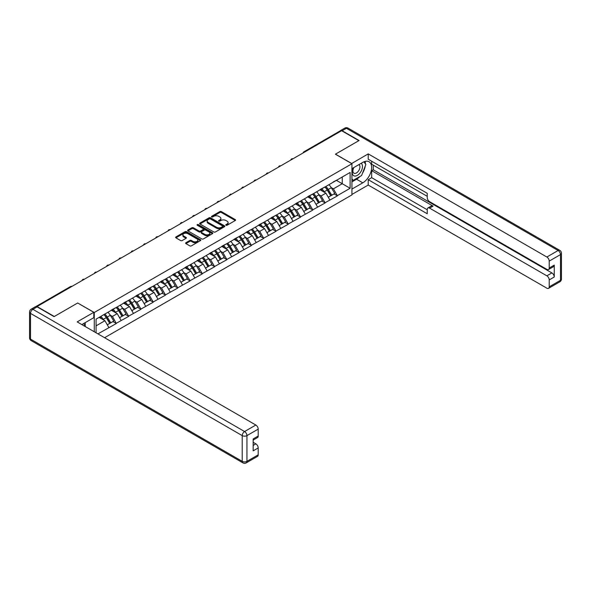 <?xml version="1.0" encoding="UTF-8"?>
<svg xmlns="http://www.w3.org/2000/svg" width="591" height="591" viewBox="0 0 591 591"><rect width="100%" height="100%" fill="white"/><g stroke="black" fill="none" stroke-linecap="round" stroke-linejoin="round"><path stroke-width="0.89" d="M225.991 225.245A0.768 0.443 0 0 0 227.077 225.245L235.284 220.509A1.093 0.628 0 0 0 235.602 220.066A1.093 0.628 0 0 0 235.284 219.616L221.381 211.593A1.093 0.628 0 0 0 219.83 211.593L211.622 216.328A0.768 0.443 0 0 0 212.708 216.949L213.772 216.336A3.494 2.017 0 0 1 218.714 216.336L219.874 217.008A3.494 2.017 0 0 1 220.894 218.434A3.494 2.017 0 0 1 219.874 219.859L218.81 220.473A0.768 0.443 0 0 0 219.889 221.1L220.953 220.487A3.494 2.017 0 0 1 225.895 220.487L227.055 221.152A3.494 2.017 0 0 1 228.082 222.585A3.494 2.017 0 0 1 227.055 224.011L225.991 224.624A0.768 0.443 0 0 0 225.991 225.245L225.991 224.624M185.921 242.716A1.093 0.628 0 0 0 185.604 243.167A1.093 0.628 0 0 0 185.921 243.61L189.822 245.863A1.093 0.628 0 0 0 191.366 245.863L200.482 240.603A1.093 0.628 0 0 0 200.8 240.153A1.093 0.628 0 0 0 200.482 239.71L186.579 231.679A1.093 0.628 0 0 0 185.035 231.679L175.919 236.947A1.093 0.628 0 0 0 175.601 237.39A1.093 0.628 0 0 0 175.919 237.833L180.632 240.559A1.093 0.628 0 0 0 182.176 240.559L186.076 238.306A1.093 0.628 0 0 0 186.394 237.855A1.093 0.628 0 0 0 186.076 237.412L183.742 236.06A2.925 1.684 0 0 1 182.885 234.871A2.925 1.684 0 0 1 184.688 233.312A2.925 1.684 0 0 1 187.872 233.674L197.025 238.963A2.925 1.684 0 0 1 197.882 240.153A2.925 1.684 0 0 1 196.079 241.712A2.925 1.684 0 0 1 192.895 241.35L191.366 240.463A1.093 0.628 0 0 0 189.822 240.463L185.921 242.716L185.921 243.61M77.746 302.954L54.291 316.488L37.063 306.537L341.613 130.707L358.848 140.658L335.4 154.199L351.926 163.737L94.272 312.491L77.746 303.043M213.846 231.99A1.093 0.628 0 0 0 215.39 231.99L224.506 226.73A1.093 0.628 0 0 0 224.824 226.287A1.093 0.628 0 0 0 224.506 225.836L210.603 217.813A1.093 0.628 0 0 0 209.059 217.813L199.943 223.073A1.093 0.628 0 0 0 199.625 223.516A1.093 0.628 0 0 0 199.943 223.967L213.846 231.99M197.586 225.415A0.768 0.443 0 0 1 198.362 225.518L198.362 224.61L212.494 232.773A1.093 0.628 0 0 1 212.812 233.216A1.093 0.628 0 0 1 212.494 233.667L203.378 238.927A1.093 0.628 0 0 1 201.834 238.927L187.931 230.904L191.831 228.665L191.831 227.757L187.931 230.01A1.093 0.628 0 0 0 187.613 230.453A1.093 0.628 0 0 0 187.931 230.904L187.931 230.01M191.831 228.665A1.093 0.628 0 0 1 193.375 228.665L193.375 227.757A1.093 0.628 0 0 0 191.831 227.757M193.375 227.757L199.012 231.015A1.093 0.628 0 0 0 200.563 231.015L203.149 229.515A1.093 0.628 0 0 0 203.467 229.072A1.093 0.628 0 0 0 203.149 228.628L197.276 225.237A0.768 0.443 0 0 1 198.362 224.61M94.272 331.758L94.272 312.491M104.585 337.712L351.926 194.904L351.926 163.737M103.927 314.597A7.454 4.307 -120 0 1 106.483 317.581L109.956 323.321L112.984 321.57L116.346 323.513L112.416 316.421L110.229 315.166M116.346 323.513L97.929 333.871M96.082 332.799L96.082 319.125L350.116 172.461L350.116 188.27L337.328 195.658L333.39 188.839L331.211 187.583M324.91 187.015A7.454 4.307 -120 0 1 327.458 189.999L330.938 195.739L333.967 193.988L337.328 195.658M337.328 195.931L325.05 202.743L321.112 195.931L318.933 194.668M312.632 194.099A7.454 4.307 -120 0 1 315.188 197.084L318.66 202.824L321.689 201.073L325.05 202.743M325.05 203.016L312.772 209.835L308.842 203.016L306.663 201.76M300.354 201.191A7.454 4.307 -120 0 1 302.91 204.176L306.382 209.916L309.411 208.165L312.772 209.835M312.772 210.108L300.494 216.919L296.564 210.108L294.384 208.845M288.076 208.276A7.454 4.307 -120 0 1 290.632 211.26L294.104 217L297.133 215.25L300.494 216.919M300.494 217.192L288.223 224.011L284.286 217.192L282.106 215.937M275.798 215.368A7.454 4.307 -120 0 1 278.354 218.352L281.826 224.092L284.862 222.342L288.223 224.011M288.223 224.277L275.945 231.096L272.008 224.277L269.828 223.021M263.527 222.452A7.454 4.307 -120 0 1 266.076 225.437L269.555 231.177L272.584 229.426L275.945 231.096M275.945 231.369L263.667 238.18L259.73 231.369L257.55 230.113M251.249 229.544A7.454 4.307 -120 0 1 253.798 232.529L257.277 238.262L260.306 236.518L263.667 238.18M263.667 238.454L251.389 245.272L247.459 238.454L245.272 237.198M238.971 236.629A7.454 4.307 -120 0 1 241.527 239.614L244.999 245.354L248.028 243.603L251.389 245.272M251.389 245.546L239.111 252.357L235.181 245.546L233.002 244.282M226.693 243.721A7.454 4.307 -120 0 1 229.249 246.706L232.721 252.438L235.75 250.695L239.111 252.357M239.111 252.63L226.841 259.449L222.903 252.63L220.724 251.374M214.415 250.806A7.454 4.307 -120 0 1 216.971 253.79L220.443 259.53L223.472 257.779L226.841 259.449M226.841 259.722L214.563 266.534L210.625 259.722L208.446 258.459M202.144 257.89A7.454 4.307 -120 0 1 204.693 260.875L208.172 266.615L211.201 264.864L214.563 266.534M214.563 266.807L202.285 273.626L198.347 266.807L196.168 265.551M189.866 264.982A7.454 4.307 -120 0 1 192.415 267.967L195.894 273.707L198.923 271.956L202.285 273.626M202.285 273.899L190.006 280.71L186.069 273.899L183.89 272.636M177.588 272.067A7.454 4.307 -120 0 1 180.137 275.051L183.616 280.791L186.645 279.041L190.006 280.71M190.006 280.984L177.728 287.802L173.798 280.984L171.619 279.728M165.31 279.159A7.454 4.307 -120 0 1 167.866 282.143L171.338 287.883L174.367 286.133L177.728 287.802M177.728 288.068L165.45 294.887L161.52 288.068L159.341 286.812M153.032 286.243A7.454 4.307 -120 0 1 155.588 289.228L159.06 294.968L162.089 293.217L165.45 294.887M165.45 295.16L153.18 301.971L149.242 295.16L147.063 293.904M140.754 293.335A7.454 4.307 -120 0 1 143.31 296.32L146.782 302.053L149.819 300.309L153.18 301.971M153.18 302.245L140.902 309.063L136.964 302.245L134.785 300.989M128.483 300.42A7.454 4.307 -120 0 1 131.032 303.405L134.512 309.145L137.54 307.394L140.902 309.063M140.902 309.337L128.624 316.148L124.686 309.337L122.507 308.074M116.205 307.512A7.454 4.307 -120 0 1 118.754 310.497L122.234 316.229L125.262 314.486L128.624 316.148M128.624 316.421L116.346 323.24M112.179 309.558L116.346 307.423M112.416 316.421L117.21 313.651L111.152 310.149M121.148 320.47L117.21 313.651M124.45 302.474L128.624 300.339M124.686 309.337L129.488 306.566L123.43 303.065M133.426 313.378L129.488 306.566M136.728 295.389L140.902 293.254M136.964 302.245L141.766 299.474L135.708 295.98M145.704 306.293L141.766 299.474M149.006 288.297L153.18 286.162M149.242 295.16L154.044 292.39L147.986 288.888M157.974 299.201L154.044 292.39M161.284 281.213L165.45 279.078M161.52 288.068L166.322 285.298L160.257 281.804M170.252 292.117L166.322 285.298M173.562 274.121L177.728 271.986M173.798 280.984L178.593 278.213L172.535 274.712M182.53 285.025L178.593 278.213M185.833 267.036L190.006 264.901M186.069 273.899L190.871 271.121L184.813 267.627M194.808 277.94L190.871 271.121M198.111 259.944L202.285 257.809M198.347 266.807L203.149 264.037L197.091 260.535M207.086 270.848L203.149 264.037M210.389 252.859L214.563 250.724M210.625 259.722L215.427 256.945L209.369 253.45M219.364 263.763L215.427 256.945M222.667 245.775L226.841 243.632M222.903 252.63L227.705 249.86L221.64 246.358M231.635 256.679L227.705 249.86M234.945 238.683L239.111 236.548M235.181 245.546L239.983 242.775L233.918 239.274M243.913 249.587L239.983 242.775M247.223 231.598L251.389 229.463M247.459 238.454L252.254 235.683L246.196 232.189M256.191 242.502L252.254 235.683M259.493 224.506L263.667 222.371M259.73 231.369L264.532 228.599L258.474 225.097M268.469 235.41L264.532 228.599M271.771 217.422L275.945 215.287M272.008 224.277L276.81 221.507L270.752 218.013M280.747 228.325L276.81 221.507M284.049 210.33L288.223 208.195M284.286 217.192L289.088 214.422L283.03 210.921M293.018 221.233L289.088 214.422M296.327 203.245L300.494 201.11M296.564 210.108L301.366 207.33L295.301 203.836M305.296 214.149L301.366 207.33M308.605 196.153L312.772 194.018M308.842 203.016L313.636 200.246L307.579 196.744M317.574 207.064L313.636 200.246M320.876 189.068L325.05 186.933M321.112 195.931L325.914 193.161L319.857 189.659M329.852 199.972L325.914 193.161M340.438 131.387L304.786 151.968M304.284 152.264A1.67 0.96 120 0 1 304.705 151.924A1.67 0.96 60 0 0 303.87 151.843L339.522 131.261A1.67 0.96 60 0 1 340.357 131.342M333.154 181.984L337.328 179.841M333.39 188.839L342.248 183.727L342.248 177.005L350.116 172.461M336.419 180.366L350.116 188.27M96.082 325.848L104.932 320.736L99.111 317.374M108.87 327.554L104.932 320.736M327.288 190.132L327.68 190.361M315.01 197.224L315.402 197.446M302.732 204.309L303.124 204.53M290.454 211.393L290.846 211.622M278.184 218.485L278.568 218.707M265.906 225.57L266.297 225.799M253.628 232.662L254.019 232.884M241.35 239.747L241.741 239.976M229.072 246.839L229.463 247.06M216.801 253.923L217.185 254.152M204.523 261.015L204.914 261.237M192.245 268.1L192.636 268.321M179.967 275.184L180.358 275.413M167.689 282.276L168.08 282.498M155.411 289.361L155.802 289.59M143.14 296.453L143.524 296.675M130.862 303.538L131.254 303.767M118.584 310.63L118.976 310.851M106.306 317.714L106.698 317.943M226.301 225.356L227.055 224.92A3.494 2.017 0 0 0 228.082 223.494L228.082 222.585M220.894 218.434L220.894 219.342A3.494 2.017 0 0 1 219.874 220.768L219.113 221.211M235.27 220.517L221.381 212.501A1.093 0.628 0 0 0 219.83 212.501L211.933 217.06M224.506 225.836L224.506 226.73L210.603 218.722A1.093 0.628 0 0 0 209.059 218.722L199.957 223.974M222.578 226.597A0.768 0.443 0 0 0 222.578 225.969L210.374 218.929A0.768 0.443 0 0 0 209.288 218.929L208.172 219.571A3.494 2.017 0 0 0 207.145 220.997A3.494 2.017 0 0 0 208.172 222.43L216.513 227.247A3.494 2.017 0 0 0 221.455 227.247L222.578 226.597L222.578 227.505A0.768 0.443 0 0 0 222.8 227.195L222.8 226.287M207.145 220.997L207.145 221.906A3.494 2.017 0 0 0 208.172 223.339L208.172 222.43M222.578 227.505L221.455 228.156A3.494 2.017 0 0 1 216.513 228.156L208.172 223.339M193.375 228.665L199.012 231.923A1.093 0.628 0 0 0 200.563 231.923L203.149 230.424A1.093 0.628 0 0 0 203.467 229.98L203.467 229.072M198.362 225.518L212.479 233.674M204.87 234.391A2.925 1.684 0 0 0 208.054 234.753A2.925 1.684 0 0 0 209.857 233.194A2.925 1.684 0 0 0 209 232.004L205.771 230.143A1.093 0.628 0 0 0 204.227 230.143L201.642 231.635A1.093 0.628 0 0 0 201.324 232.086A1.093 0.628 0 0 0 201.642 232.529L204.87 234.391L204.87 235.299A2.925 1.684 0 0 0 208.054 235.661A2.925 1.684 0 0 0 209.857 234.102L209.857 233.194M201.324 232.086L201.324 232.994A1.093 0.628 0 0 0 201.642 233.438L201.642 232.529M204.87 235.299L201.642 233.438M197.882 240.153L197.882 241.062A2.925 1.684 0 0 1 196.079 242.62A2.925 1.684 0 0 1 192.895 242.258L191.366 241.372A1.093 0.628 0 0 0 189.822 241.372L185.936 243.618M182.885 234.871L182.885 235.779A2.925 1.684 0 0 0 183.742 236.969L183.742 236.06M186.062 238.313L183.742 236.969M200.467 240.611L186.579 232.588A1.093 0.628 0 0 0 185.035 232.588L175.933 237.841L175.919 236.947M328.906 184.71A9.124 5.267 60 0 1 331.292 187.716L328.264 189.467A9.124 5.267 -120 0 0 325.87 186.46M328.264 189.467L331.743 195.2L334.772 193.456L331.292 187.716M330.938 195.739L331.743 195.2M333.967 193.988L334.772 193.456M320.654 189.201A7.454 4.307 60 0 1 322.716 191.307M321.822 188.795A9.124 5.267 60 0 1 324.215 191.802L324.555 192.37M328.286 197.268L330.716 195.791L327.244 190.058A9.124 5.267 -120 0 0 324.851 187.052M330.716 195.791L328.256 197.217M316.628 191.794A9.124 5.267 60 0 1 319.014 194.801L315.986 196.552A9.124 5.267 -120 0 0 313.599 193.545M315.986 196.552L319.465 202.292L322.494 200.541L319.014 194.801M318.66 202.824L319.465 202.292M321.689 201.073L322.494 200.541M308.376 196.286A7.454 4.307 60 0 1 310.438 198.399M309.544 195.887A9.124 5.267 60 0 1 311.937 198.894L312.277 199.463M316.015 204.353L318.438 202.883L314.966 197.143A9.124 5.267 -120 0 0 312.573 194.136M318.438 202.883L315.978 204.301M304.35 198.886A9.124 5.267 60 0 1 306.744 201.893L303.715 203.644A9.124 5.267 -120 0 0 301.321 200.637M303.715 203.644L307.187 209.377L310.216 207.633L306.744 201.893M306.382 209.916L307.187 209.377M309.411 208.165L310.216 207.633M296.098 203.37A7.454 4.307 60 0 1 298.16 205.483M297.266 202.972A9.124 5.267 60 0 1 299.659 205.978L299.999 206.547M303.737 211.445L306.16 209.968L302.688 204.235A9.124 5.267 -120 0 0 300.294 201.221M306.16 209.968L303.708 211.386M292.072 205.971A9.124 5.267 60 0 1 294.466 208.978L291.437 210.728A9.124 5.267 -120 0 0 289.043 207.722M291.437 210.728L294.909 216.469L297.938 214.718L294.466 208.978M294.104 217L294.909 216.469M297.133 215.25L297.938 214.718M283.828 210.462A7.454 4.307 60 0 1 285.881 212.568M284.988 210.064A9.124 5.267 60 0 1 287.381 213.07L287.721 213.632M291.459 218.53L293.89 217.06L290.41 211.319A9.124 5.267 -120 0 0 288.016 208.313M293.89 217.06L291.429 218.478M279.794 213.063A9.124 5.267 60 0 1 282.188 216.07L279.159 217.82A9.124 5.267 -120 0 0 276.765 214.806M279.159 217.82L282.631 223.553L285.66 221.802L282.188 216.07M281.826 224.092L282.631 223.553M284.862 222.342L285.66 221.802M271.55 217.547A7.454 4.307 60 0 1 273.603 219.66M272.717 217.148A9.124 5.267 60 0 1 275.103 220.155L275.45 220.724M279.181 225.614L281.611 224.144L278.132 218.404A9.124 5.267 -120 0 0 275.746 215.397M281.611 224.144L279.151 225.563M267.516 220.148A9.124 5.267 60 0 1 269.91 223.154L266.881 224.905A9.124 5.267 -120 0 0 264.487 221.898M266.881 224.905L270.353 230.645L273.389 228.894L269.91 223.154M269.555 231.177L270.353 230.645M272.584 229.426L273.389 228.894M259.272 224.639A7.454 4.307 60 0 1 261.325 226.745M260.439 224.24A9.124 5.267 60 0 1 262.825 227.247L263.172 227.808M266.903 232.706L269.333 231.236L265.861 225.496A9.124 5.267 -120 0 0 263.468 222.489M269.333 231.236L266.873 232.655M353.558 167.704A7.232 4.174 120 0 0 354.799 176.052A7.232 4.174 120 0 0 361.33 170.888A7.232 4.174 120 0 0 361.16 163.315M353.965 167.467A4.95 2.859 120 0 0 353.95 173.215A4.95 2.859 120 0 0 354.674 173.436A4.95 2.859 120 0 0 359.202 169.78A4.95 2.859 120 0 0 358.9 164.638A4.95 2.859 120 0 0 358.885 164.63M363.916 161.808L365.851 164.557L361.603 175.505L353.108 180.41L351.926 178.733M351.926 179.73L353.108 180.41M83.715 323.491L85.532 326.712M351.608 163.559L368.215 153.882L546.86 257.019L558.111 250.518L346.415 128.299L342.167 130.751L359.084 140.518L335.481 154.148L351.608 163.463M351.926 168.642L362.785 162.377A12.522 7.232 120 0 1 369.043 161.757A12.522 7.232 120 0 1 370.963 171.789A12.522 7.232 120 0 1 362.785 182.818L351.926 189.09M351.926 194.454L368.215 185.049L368.215 179.686L427.241 213.765L427.241 209.495A3.339 1.928 -120 0 1 427.928 207.966A3.339 1.928 -120 0 1 429.598 208.128L546.86 275.827L551.891 272.916A3.339 1.928 60 0 1 554.255 277.009L554.255 265.1A3.339 1.928 60 0 1 553.56 266.63L548.529 269.54A3.339 1.928 -120 0 0 549.216 268.011L549.216 261.104A3.339 1.928 -120 0 0 546.86 257.019M373.253 165.148L373.253 169.78L371.68 170.688L371.68 177.684L368.215 179.686M371.68 161.24L371.68 164.239L427.241 196.315M548.529 269.54A3.339 1.928 -120 0 1 546.86 269.378L429.598 201.679A3.339 1.928 -120 0 1 427.241 197.586L427.241 193.316L368.215 159.238L368.215 153.882M368.215 185.049L546.86 288.186A3.339 1.928 -120 0 0 548.529 288.349A3.339 1.928 -120 0 0 549.216 286.82L549.216 279.912A3.339 1.928 -120 0 0 546.86 275.827M342.167 130.751A3.339 1.928 -120 0 0 340.497 130.589A3.339 1.928 -120 0 0 339.98 131.195M371.68 170.688L433.063 206.126L429.598 208.128M373.253 169.78L551.891 272.916M371.68 177.684L427.241 209.761M427.928 207.966L431.393 205.964A3.339 1.928 60 0 1 433.063 206.126M351.926 181.91L356.565 179.228A12.522 7.232 120 0 0 360.037 176.413M362.527 173.133A12.522 7.232 120 0 0 365.223 166.189M365.423 163.943A12.522 7.232 120 0 0 365.112 161.395M351.926 180.462L352.554 180.092M37.137 306.862L32.889 309.315A3.339 1.928 -120 0 0 31.22 309.145L35.467 306.692A3.339 1.928 60 0 1 37.137 306.862L54.062 316.628L77.665 302.998L93.799 312.314L93.799 317.67L82.622 324.127A12.522 7.232 120 0 0 81.868 324.599M93.799 312.314L77.192 321.896L255.837 425.032A3.339 1.928 60 0 1 258.201 429.125L258.201 436.032A3.339 1.928 60 0 1 257.506 437.562L253.162 440.066M85.222 325.641L85.222 322.627M253.162 445.392L255.837 443.848A3.339 1.928 60 0 1 258.201 447.934L258.201 454.841A3.339 1.928 60 0 1 257.506 456.37L246.255 462.864A3.339 1.928 -120 0 0 246.942 461.342L258.201 454.841M258.201 436.032L253.162 438.936L253.162 450.844L258.201 447.934M255.837 443.848L253.162 442.304M255.246 227.24A9.124 5.267 60 0 1 257.632 230.246L254.603 231.99A9.124 5.267 -120 0 0 252.209 228.983M254.603 231.99L258.082 237.73L261.111 235.979L257.632 230.246M257.277 238.262L258.082 237.73M260.306 236.518L261.111 235.979M246.994 231.724A7.454 4.307 60 0 1 249.055 233.837M248.161 231.325A9.124 5.267 60 0 1 250.554 234.332L250.894 234.9M254.625 239.791L257.055 238.321L253.583 232.581A9.124 5.267 -120 0 0 251.19 229.574M257.055 238.321L254.595 239.739M242.967 234.324A9.124 5.267 60 0 1 245.361 237.331L242.325 239.082A9.124 5.267 -120 0 0 239.939 236.075M242.325 239.082L245.804 244.822L248.833 243.071L245.361 237.331M244.999 245.354L245.804 244.822M248.028 243.603L248.833 243.071M234.716 238.816A7.454 4.307 60 0 1 236.777 240.921M235.883 238.409A9.124 5.267 60 0 1 238.276 241.424L238.616 241.985M242.354 246.883L244.777 245.413L241.305 239.673A9.124 5.267 -120 0 0 238.912 236.666M244.777 245.413L242.325 246.831M230.689 241.409A9.124 5.267 60 0 1 233.083 244.423L230.054 246.166A9.124 5.267 -120 0 0 227.661 243.16M230.054 246.166L233.526 251.906L236.555 250.156L233.083 244.423M232.721 252.438L233.526 251.906M235.75 250.695L236.555 250.156M222.445 245.9A7.454 4.307 60 0 1 224.499 248.013M223.605 245.501A9.124 5.267 60 0 1 225.998 248.508L226.338 249.077M230.076 253.967L232.507 252.497L229.027 246.757A9.124 5.267 -120 0 0 226.634 243.751M232.507 252.497L230.047 253.916M218.411 248.501A9.124 5.267 60 0 1 220.805 251.507L217.776 253.258A9.124 5.267 -120 0 0 215.383 250.252M217.776 253.258L221.248 258.991L224.277 257.248L220.805 251.507M220.443 259.53L221.248 258.991M223.472 257.779L224.277 257.248M210.167 252.985A7.454 4.307 60 0 1 212.221 255.098M211.327 252.586A9.124 5.267 60 0 1 213.72 255.593L214.068 256.162M217.798 261.059L220.229 259.582L216.749 253.849A9.124 5.267 -120 0 0 214.363 250.843M220.229 259.582L217.769 261.008M206.133 255.585A9.124 5.267 60 0 1 208.527 258.592L205.498 260.343A9.124 5.267 -120 0 0 203.105 257.336M205.498 260.343L208.97 266.083L211.999 264.332L208.527 258.592M208.172 266.615L208.97 266.083M211.201 264.864L211.999 264.332M197.889 260.077A7.454 4.307 60 0 1 199.943 262.19M199.056 259.678A9.124 5.267 60 0 1 201.442 262.685L201.79 263.254M205.52 268.144L207.951 266.674L204.471 260.934A9.124 5.267 -120 0 0 202.085 257.927M207.951 266.674L205.491 268.092M193.863 262.677A9.124 5.267 60 0 1 196.249 265.684L193.22 267.435A9.124 5.267 -120 0 0 190.827 264.428M193.22 267.435L196.7 273.168L199.728 271.424L196.249 265.684M195.894 273.707L196.7 273.168M198.923 271.956L199.728 271.424M185.611 267.162A7.454 4.307 60 0 1 187.665 269.274M186.778 266.763A9.124 5.267 60 0 1 189.172 269.769L189.512 270.338M193.242 275.236L195.673 273.759L192.201 268.026A9.124 5.267 -120 0 0 189.807 265.012M195.673 273.759L193.213 275.177M181.585 269.762A9.124 5.267 60 0 1 183.971 272.769L180.942 274.52A9.124 5.267 -120 0 0 178.556 271.513M180.942 274.52L184.422 280.26L187.45 278.509L183.971 272.769M183.616 280.791L184.422 280.26M186.645 279.041L187.45 278.509M173.333 274.254A7.454 4.307 60 0 1 175.394 276.359M174.5 273.855A9.124 5.267 60 0 1 176.894 276.861L177.234 277.423M180.972 282.321L183.395 280.851L179.923 275.111A9.124 5.267 -120 0 0 177.529 272.104M183.395 280.851L180.935 282.269M169.307 276.854A9.124 5.267 60 0 1 171.7 279.861L168.664 281.611A9.124 5.267 -120 0 0 166.278 278.597M168.664 281.611L172.144 287.344L175.172 285.593L171.7 279.861M171.338 287.883L172.144 287.344M174.367 286.133L175.172 285.593M161.055 281.338A7.454 4.307 60 0 1 163.116 283.451M162.222 280.939A9.124 5.267 60 0 1 164.616 283.946L164.955 284.515M168.694 289.405L171.117 287.935L167.645 282.195A9.124 5.267 -120 0 0 165.251 279.188M171.117 287.935L168.664 289.354M157.029 283.939A9.124 5.267 60 0 1 159.422 286.945L156.393 288.696A9.124 5.267 -120 0 0 154 285.689M156.393 288.696L159.865 294.436L162.894 292.685L159.422 286.945M159.06 294.968L159.865 294.436M162.089 293.217L162.894 292.685M148.784 288.43A7.454 4.307 60 0 1 150.838 290.536M149.944 288.031A9.124 5.267 60 0 1 152.338 291.038L152.677 291.599M156.416 296.497L158.846 295.027L155.367 289.287A9.124 5.267 -120 0 0 152.973 286.28M158.846 295.027L156.386 296.446M144.751 291.023A9.124 5.267 60 0 1 147.144 294.037L144.115 295.781A9.124 5.267 -120 0 0 141.722 292.774M144.115 295.781L147.587 301.521L150.616 299.77L147.144 294.037M146.782 302.053L147.587 301.521M149.819 300.309L150.616 299.77M136.506 295.515A7.454 4.307 60 0 1 138.56 297.628M137.666 295.116A9.124 5.267 60 0 1 140.06 298.123L140.407 298.691M144.138 303.582L146.568 302.112L143.088 296.372A9.124 5.267 -120 0 0 140.702 293.365M146.568 302.112L144.108 303.53M132.473 298.115A9.124 5.267 60 0 1 134.866 301.122L131.837 302.873A9.124 5.267 -120 0 0 129.444 299.866M131.837 302.873L135.309 308.613L138.346 306.862L134.866 301.122M134.512 309.145L135.309 308.613M137.54 307.394L138.346 306.862M124.228 302.607A7.454 4.307 60 0 1 126.282 304.712M125.395 302.2A9.124 5.267 60 0 1 127.782 305.215L128.129 305.776M131.859 310.674L134.29 309.204L130.818 303.464A9.124 5.267 -120 0 0 128.424 300.457M134.29 309.204L131.83 310.622M120.202 305.2A9.124 5.267 60 0 1 122.588 308.207L119.559 309.957A9.124 5.267 -120 0 0 117.166 306.951M119.559 309.957L123.039 315.697L126.068 313.947L122.588 308.207M122.234 316.229L123.039 315.697M125.262 314.486L126.068 313.947M111.95 309.691A7.454 4.307 60 0 1 114.011 311.804M113.117 309.292A9.124 5.267 60 0 1 115.511 312.299L115.851 312.868M119.581 317.759L122.012 316.288L118.54 310.548A9.124 5.267 -120 0 0 116.146 307.542M122.012 316.288L119.552 317.707M107.924 312.292A9.124 5.267 60 0 1 110.318 315.298L107.281 317.049A9.124 5.267 -120 0 0 104.895 314.043M107.281 317.049L110.761 322.782L113.79 321.039L110.318 315.298M109.956 323.321L110.761 322.782M112.984 321.57L113.79 321.039M99.872 316.939A7.454 4.307 60 0 1 101.733 318.889M100.839 316.377A9.124 5.267 60 0 1 103.233 319.384L103.573 319.953M107.311 324.851L109.734 323.373L106.262 317.64A9.124 5.267 -120 0 0 103.868 314.634M109.734 323.373L107.274 324.799M71.526 286.642L36.708 306.655M71.873 286.443A1.67 0.96 -60 0 0 71.452 286.598A1.67 0.96 -120 0 0 70.617 286.509L35.911 306.544M292.006 159.348A1.67 0.96 120 0 1 292.434 159.016A1.67 0.96 -60 0 1 292.855 158.861M279.728 166.433A1.67 0.96 120 0 1 280.156 166.101A1.67 0.96 -60 0 1 280.577 165.945M267.457 173.525A1.67 0.96 120 0 1 267.878 173.185A1.67 0.96 -60 0 1 268.299 173.037M255.179 180.61A1.67 0.96 120 0 1 255.6 180.277A1.67 0.96 -60 0 1 256.021 180.122M242.901 187.702A1.67 0.96 120 0 1 243.322 187.362A1.67 0.96 -60 0 1 243.751 187.207M230.623 194.786A1.67 0.96 120 0 1 231.044 194.454A1.67 0.96 -60 0 1 231.473 194.299M218.345 201.878A1.67 0.96 120 0 1 218.773 201.538A1.67 0.96 -60 0 1 219.195 201.383M206.067 208.963A1.67 0.96 120 0 1 206.495 208.63A1.67 0.96 -60 0 1 206.916 208.475M193.796 216.047A1.67 0.96 120 0 1 194.217 215.715A1.67 0.96 -60 0 1 194.638 215.56M181.518 223.139A1.67 0.96 120 0 1 181.939 222.807A1.67 0.96 -60 0 1 182.368 222.652M169.24 230.224A1.67 0.96 120 0 1 169.661 229.892A1.67 0.96 -60 0 1 170.09 229.736M156.962 237.316A1.67 0.96 120 0 1 157.391 236.976A1.67 0.96 -60 0 1 157.812 236.828M144.684 244.401A1.67 0.96 120 0 1 145.113 244.068A1.67 0.96 -60 0 1 145.534 243.913M132.414 251.493A1.67 0.96 120 0 1 132.835 251.153A1.67 0.96 -60 0 1 133.256 250.998M120.136 258.577A1.67 0.96 120 0 1 120.557 258.245A1.67 0.96 -60 0 1 120.978 258.09M107.858 265.669A1.67 0.96 120 0 1 108.279 265.329A1.67 0.96 -60 0 1 108.707 265.174M95.579 272.754A1.67 0.96 120 0 1 96.001 272.421A1.67 0.96 -60 0 1 96.429 272.266M83.301 279.839A1.67 0.96 120 0 1 83.73 279.506A1.67 0.96 -60 0 1 84.151 279.351M227.055 224.92L227.055 224.011M218.81 221.1L218.81 220.473M219.874 220.768L219.874 219.859M211.622 216.949L211.622 216.328M219.83 212.501L219.83 211.593M221.381 212.501L221.381 211.593M235.284 220.509L235.284 219.616M199.943 223.967L199.943 223.073M209.059 218.722L209.059 217.813M210.603 218.722L210.603 217.813M216.513 228.156L216.513 227.247M221.455 228.156L221.455 227.247M199.012 231.923L199.012 231.015M200.563 231.923L200.563 231.015M203.149 230.424L203.149 229.515M212.494 233.667L212.494 232.773M189.822 241.372L189.822 240.463M191.366 241.372L191.366 240.463M192.895 242.258L192.895 241.35M186.076 238.306L186.076 237.412M185.035 232.588L185.035 231.679M186.579 232.588L186.579 231.679M200.482 240.603L200.482 239.71M327.244 190.058L324.215 191.802M314.966 197.143L311.937 198.894M302.688 204.235L299.659 205.978M290.41 211.319L287.381 213.07M278.132 218.404L275.103 220.155M265.861 225.496L262.825 227.247M549.216 268.011L554.255 265.1M554.255 277.009L549.216 279.912M549.216 286.82L560.475 280.326L560.475 254.61L549.216 261.104M356.565 179.228L362.785 182.818M560.475 280.326A3.339 1.928 60 0 1 559.78 281.855A3.339 3.339 0 0 0 561.45 278.959A3.339 1.928 180 0 1 560.475 280.326M560.475 254.61A3.339 1.928 0 0 0 561.45 253.244A3.339 3.339 0 0 0 559.78 250.355A3.339 1.928 -60 0 0 558.111 250.518A3.339 1.928 60 0 1 560.475 254.61M340.497 130.589L344.745 128.136A3.339 1.928 60 0 1 346.415 128.299A3.339 1.928 -60 0 1 348.084 128.136L559.78 250.355M31.22 309.145A3.339 3.339 0 0 0 29.55 312.041A3.339 1.928 180 0 0 30.525 313.4A3.339 1.928 -60 0 1 32.889 309.315L244.585 431.533A3.339 1.928 -60 0 0 242.221 435.619L30.525 313.4L30.525 339.116L242.221 461.342L242.221 435.619A3.339 1.928 0 0 0 246.942 435.619L246.942 461.342A3.339 1.928 180 0 1 242.221 461.342A3.339 1.928 -60 0 0 242.916 462.864A3.339 3.339 0 0 0 246.255 462.864M258.201 429.125L246.942 435.619A3.339 1.928 -120 0 0 244.585 431.533L255.837 425.032M31.22 340.645A3.339 1.928 -60 0 1 30.525 339.116A3.339 1.928 0 0 1 29.55 337.757A3.339 3.339 0 0 0 31.22 340.645L242.916 462.864M253.583 232.581L250.554 234.332M241.305 239.673L238.276 241.424M229.027 246.757L225.998 248.508M216.749 253.849L213.72 255.593M204.471 260.934L201.442 262.685M192.201 268.026L189.172 269.769M179.923 275.111L176.894 276.861M167.645 282.195L164.616 283.946M155.367 289.287L152.338 291.038M143.088 296.372L140.06 298.123M130.818 303.464L127.782 305.215M118.54 310.548L115.511 312.299M106.262 317.64L103.233 319.384M303.87 151.843A1.67 1.67 0 0 0 303.072 152.958M292.966 158.794A1.67 1.67 0 0 0 290.794 160.05M280.688 165.879A1.67 1.67 0 0 0 278.516 167.135M268.41 172.971A1.67 1.67 0 0 0 266.238 174.227M256.139 180.056A1.67 1.67 0 0 0 253.96 181.311M243.861 187.148A1.67 1.67 0 0 0 241.689 188.403M231.583 194.232A1.67 1.67 0 0 0 229.411 195.488M219.305 201.324A1.67 1.67 0 0 0 217.133 202.573M207.027 208.409A1.67 1.67 0 0 0 204.855 209.665M194.749 215.501A1.67 1.67 0 0 0 192.577 216.749M182.479 222.585A1.67 1.67 0 0 0 180.307 223.841M170.201 229.67A1.67 1.67 0 0 0 168.029 230.926M157.923 236.762A1.67 1.67 0 0 0 155.751 238.018M145.645 243.847A1.67 1.67 0 0 0 143.473 245.102M133.367 250.939A1.67 1.67 0 0 0 131.195 252.194M121.096 258.023A1.67 1.67 0 0 0 118.917 259.279M108.818 265.115A1.67 1.67 0 0 0 106.646 266.364M96.54 272.2A1.67 1.67 0 0 0 94.368 273.456M84.262 279.292A1.67 1.67 0 0 0 82.09 280.54M71.984 286.376A1.67 1.67 0 0 0 70.617 286.509M548.529 288.349L559.78 281.855M561.45 278.959L561.45 253.244M348.084 128.136A3.339 3.339 0 0 0 344.745 128.136M29.55 312.041L29.55 337.757"/></g></svg>

